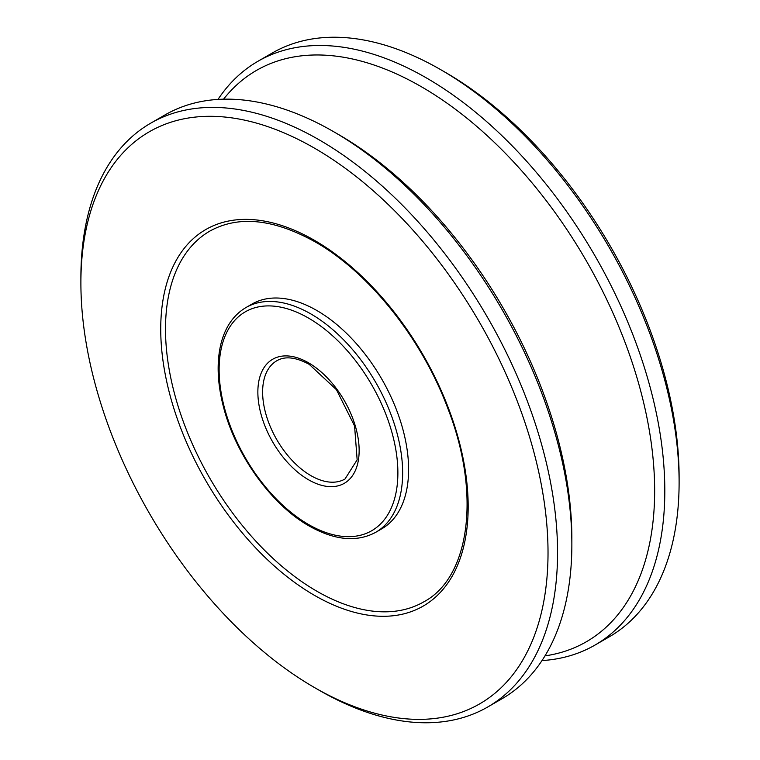 <?xml version="1.0" encoding="UTF-8"?>
<svg xmlns="http://www.w3.org/2000/svg" width="760" height="760" viewBox="0 0 760 760"><rect width="100%" height="100%" fill="white"/><g stroke="black" fill="none" stroke-linecap="round" stroke-linejoin="round"><path stroke-width="1.14" d="M544.977 655.88A329.868 190.456 -120 0 0 645.62 411.331A329.868 190.456 -120 0 0 421.401 86.754A329.868 190.456 -120 0 0 223.573 99.18M423.852 601.815A214.025 123.566 60 0 1 316.844 591.214A214.025 123.566 60 0 1 177.023 402.61A214.025 123.566 60 0 1 209.826 231.107C238.526 215.222 273.638 218.814 315.153 241.88C368.724 272.194 421.496 338.143 447.526 407.597C481.365 493.544 469.88 577.419 423.852 601.815M314.459 687.543A330.315 190.703 -120 0 0 548.026 552.691A330.315 190.703 -120 0 0 314.459 148.143A330.315 190.703 -120 0 0 80.892 282.995A330.315 190.703 -120 0 0 314.459 687.534A330.315 190.703 -120 0 0 314.459 687.543L319.228 690.289A337.05 194.598 60 0 1 319.219 690.289L314.459 687.534M80.892 282.995L80.892 277.485A337.05 194.598 60 0 1 150.698 123.186A337.05 194.598 60 0 1 319.228 139.887A337.05 194.598 60 0 1 539.419 436.895A337.05 194.598 60 0 1 487.749 706.981A337.05 194.598 60 0 1 319.228 690.289M338.608 134.558L333.526 131.632L338.599 134.558A329.868 190.456 60 0 1 338.608 134.558A329.868 190.456 60 0 1 571.862 538.574L571.862 544.436A337.05 194.598 -120 0 0 333.526 131.632L333.526 131.632A337.05 194.598 -120 0 0 164.996 114.931L150.698 123.186M487.749 706.981L502.046 698.725A337.05 194.598 -120 0 0 571.862 544.436M218.006 99.418A337.05 194.598 60 0 1 257.953 61.275A337.05 194.598 60 0 1 426.474 77.966A337.05 194.598 60 0 1 646.665 374.974A337.05 194.598 60 0 1 595.004 645.069A337.05 194.598 60 0 1 541.994 660.582M445.541 72.466L440.781 69.711L445.541 72.456A330.315 190.703 60 0 1 445.541 72.466A330.315 190.703 60 0 1 679.107 477.005L679.107 482.514A337.05 194.598 -120 0 0 440.781 69.711A337.05 194.598 -120 0 0 440.772 69.711A337.05 194.598 -120 0 0 272.251 53.02L257.953 61.275M595.004 645.069L609.301 636.813A337.05 194.598 -120 0 0 679.107 482.514M316.844 310.507A129.761 74.917 60 0 1 401.612 424.859A129.761 74.917 60 0 1 381.719 528.846L375.763 532.285A129.761 74.917 60 0 0 395.656 428.298A129.761 74.917 60 0 0 310.887 313.947A129.761 74.917 60 0 0 246.002 307.524L251.959 304.085A129.761 74.917 60 0 1 316.844 310.507M308.503 524.486A126.398 72.979 -120 0 0 397.879 472.881A126.398 72.979 -120 0 0 308.503 318.079A126.398 72.979 -120 0 0 219.127 369.683A126.398 72.979 -120 0 0 308.503 524.486M310.887 475.637A68.257 39.406 -120 0 0 345.012 479.009L357.152 459.828L354.569 425.942L336.452 389.719L309.197 364.344C295.763 357.115 284.943 355.927 276.754 360.791A68.257 39.406 -120 0 0 266.294 415.483A68.257 39.406 -120 0 0 310.887 475.637M308.503 362.795A71.62 41.353 60 0 1 359.147 450.519A71.62 41.353 60 0 1 308.503 479.759A71.62 41.353 60 0 1 257.858 392.036A71.62 41.353 60 0 1 308.503 362.795M314.459 240.331A217.398 125.514 60 0 1 468.179 506.587A217.398 125.514 60 0 1 314.459 595.346A217.398 125.514 60 0 1 160.73 329.089A217.398 125.514 60 0 1 314.459 240.331M246.002 307.524C233.548 314.897 225.178 327.066 220.894 344.033C216.467 362.596 217.388 383.781 223.649 407.616C235.97 455.43 271.681 504.934 309.197 526.024C334.713 540.379 356.905 542.469 375.763 532.285"/></g></svg>
